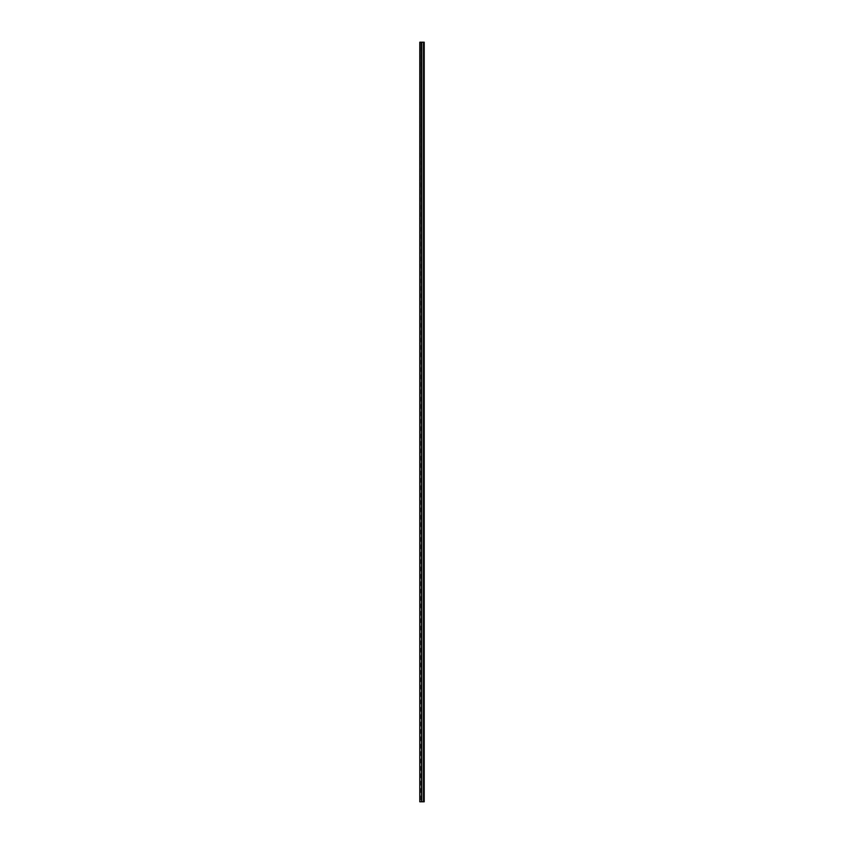 <?xml version="1.0" encoding="UTF-8"?>
<svg xmlns="http://www.w3.org/2000/svg" width="844" height="844" viewBox="0 0 844 844"><rect width="100%" height="100%" fill="white"/><g stroke="black" fill="none" stroke-linecap="round" stroke-linejoin="round"><path stroke-width="0.63" stroke-dasharray="4.22 3.17" d="M423.857 42.2L423.857 801.8L423.836 42.2M421.589 42.2L421.652 801.8L421.589 42.2M421.81 801.8L420.069 801.8L421.778 801.8L420.069 801.8L420.069 42.2L421.81 42.2L420.069 42.2L420.069 801.8L420.038 42.2L420.038 801.8L420.038 42.2L420.038 801.8L420.069 42.2L420.069 801.8L421.768 801.8L421.768 42.2L421.8 801.8L421.81 42.2L419.816 42.2L419.816 801.8L419.784 42.2L419.816 801.8L420.038 42.2L420.038 801.8L420.544 42.2L423.962 42.2L423.994 801.8L424.099 42.2L423.962 801.8L423.962 42.2L423.962 801.8L421.304 801.8L421.304 42.2L421.304 801.8L420.038 801.8L420.038 42.2L420.038 801.8L420.038 42.2L420.038 801.8L421.304 801.8L421.304 42.2L420.038 42.2L421.81 42.2M419.784 801.8L419.784 42.2L420.502 42.2L420.544 801.8L424.184 801.8L424.184 42.2L420.523 42.2L424.216 42.2L424.216 801.8L424.184 42.2L424.216 801.8L419.806 801.8M424.099 801.8L423.994 42.2L421.304 42.2L421.304 801.8L424.015 801.8L424.036 42.2L424.036 801.8L424.015 42.2L420.038 42.2L424.036 42.2L424.036 801.8L424.099 42.2L424.099 801.8L420.597 801.8L424.099 801.8"/><path stroke-width="1.27" d="M423.846 801.8L423.846 42.2L423.846 801.8L421.81 801.8L421.778 42.2L423.509 42.2L423.509 801.8L423.857 42.2L421.652 42.2L421.652 801.8L421.652 42.2L421.652 801.8L421.557 42.2L421.557 801.8L421.557 42.2L419.816 42.2L421.81 42.2L421.81 801.8L424.004 801.8L424.004 42.2L424.216 801.8L424.216 42.2L423.846 801.8M421.557 801.8L419.816 801.8L419.784 42.2L419.784 801.8L419.816 42.2L419.784 801.8L421.557 801.8M424.099 801.8L424.099 42.2"/></g></svg>
